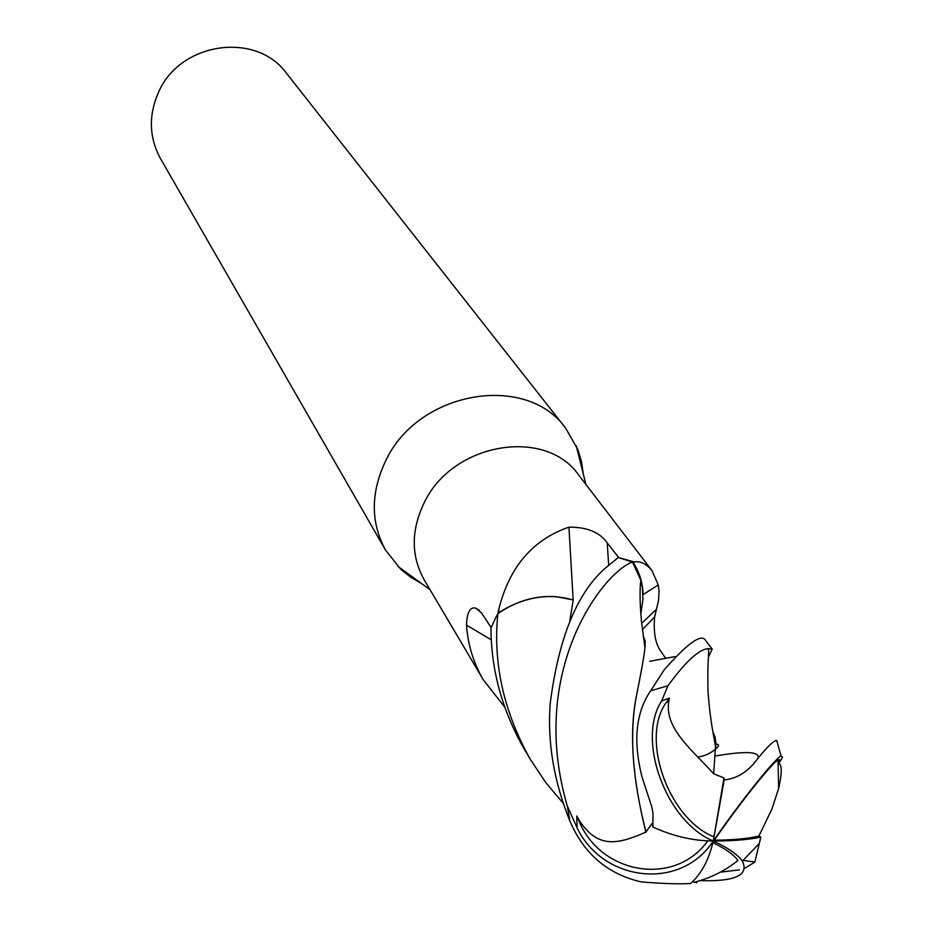 <?xml version="1.0" encoding="UTF-8"?>
<svg xmlns="http://www.w3.org/2000/svg" width="934" height="934" viewBox="0 0 934 934"><rect width="100%" height="100%" fill="white"/><g stroke="black" fill="none" stroke-linecap="round" stroke-linejoin="round"><path stroke-width="1.4" d="M651.885 570.464L578.765 475.149C545.561 426.978 452.651 442.658 424.351 502.422C410.983 530.022 410.902 555.753 424.094 579.629L483.275 679.754C473.491 662.977 467.887 644.775 466.486 625.15C467 612.225 470.106 606.575 475.803 608.186L481.395 612.774L491.156 627.531L496.117 616.802L490.98 627.987C491.074 670.017 502.165 710.4 524.266 749.126L530.349 759.412C504.629 713.529 493.642 666.666 497.378 618.798L497.88 613.626L496.117 616.802L497.927 613.545L498.744 609.505C509.263 567.078 532.66 539.63 568.946 527.161C587.089 527.021 599.85 532.275 607.217 542.923L618.752 557.621L634.233 561.953C640.339 560.855 646.223 563.692 651.885 570.464L658.272 584.906L659.077 591.712L658.493 600.644L654.652 616.837C653.368 631.781 655.248 642.989 660.268 650.449L665.732 658.447M504.769 707.178L483.275 679.754M583.341 474.25L581.473 461.594L577.796 449.476L565.712 428.251C526.262 372.468 418.432 390.809 385.859 460.474C370.6 492.358 370.471 522.199 385.462 550.009L400.651 569.145L410.516 577.072L421.549 583.54M565.712 428.251L286.586 73.389C256.336 31.184 179.993 41.96 158.511 92.314C148.401 115.384 149.055 137.473 160.473 158.57L385.462 550.009M658.272 584.906L643.094 594.573C642.732 582.874 639.498 572.285 633.392 562.805L632.54 562.046M573.161 600.013C548.188 592.716 523.414 596.919 498.873 612.599L497.927 613.545M641.67 623.34L656.1 609.61M633.392 562.805L634.233 561.953M573.149 599.897L568.946 527.161M498.873 612.599L498.744 609.505M491.237 639.767L466.486 625.15M563.319 803.462L545.619 782.318L530.349 759.412M744.69 868.328L754.894 862.047L760.825 837.086C749.115 839.654 733.26 840.962 713.272 841.009C680.816 891.048 603.142 882.116 577.107 827.851L567.253 805.902C558.077 774.204 554.492 743.231 556.489 712.992C561.929 628.325 609.75 570.207 632.458 562.011L618.296 557.528L605.045 568.386C576.873 593.312 558.614 638.226 550.254 703.104C547.219 741.643 553.734 780.906 569.833 820.928C583.867 853.816 607.625 874.131 641.109 881.871C660.782 883.587 677.267 884.148 690.553 883.552C701.341 873.955 708.918 859.77 713.272 841.009C665.872 821.453 636.264 739.623 661.622 700.979L667.95 685.743C685.825 661.307 699.344 648.943 708.486 648.651L712.175 649.037L708.439 657.127M712.163 649.037L704.621 639.206C699.683 634.595 686.186 644.834 664.144 669.911L650.659 690.81C635.704 712.584 632.878 741.456 642.172 777.45L651.699 806.614L652.983 813.059L652.924 827.045L651.944 823.625L645.873 832.171C618.997 843.635 598.461 849.998 579.185 820.262L579.489 822.189C601.928 874.703 675.2 886.681 707.762 840.88M652.924 827.045C673.029 836.222 693.145 840.88 713.272 841.009L716.308 840.168C734.299 839.923 748.484 838.569 758.852 836.117L771.893 809.136L778.617 788.529C781.735 774.87 782.062 766.651 779.621 763.849M779.376 761.922L779.586 759.762L778.045 760.007C771.788 763.171 740.277 802.633 714.557 839.771L714.276 840.18M777.275 742.016L776.714 740.452C773.924 740.382 767.678 746.348 757.976 758.326C748.449 771.461 737.195 778.652 724.212 779.925L713.272 841.009L723.967 777.952L713.623 773.714C691.522 749.255 664.494 728.427 668.744 701.516M669.456 698.002L668.721 701.527L666.526 702.158C640.21 737.358 667.448 817.402 713.249 836.63L713.646 836.806M692.514 881.743L696.11 882.642M694.581 882.175C710.505 878.077 724.947 870.85 737.907 860.518C733.879 854.738 725.543 848.784 712.899 842.655M497.88 613.626C516.198 601.099 535.696 595.448 556.36 596.686L573.231 599.92L569.892 620.503M632.458 562.011L640.876 580.329L642.323 587.323L642.966 599.371L640.829 614.128M760.825 837.086L758.852 836.117M646.071 832.264C632.376 779.295 629.166 733.855 636.439 695.947L641.635 669.304M644.939 647.636L645.196 645.102L643.281 636.369M696.706 882.887L695.351 881.976M661.622 700.979L669.48 698.013L666.526 702.158M713.623 773.702L715.853 742.46L715.035 736.879L712.887 732.256M778.828 763.463L782.505 757.264L781.058 755.921C774.776 758.688 740.837 801.139 713.272 841.009C728.065 847.874 737.755 854.587 742.355 861.125C749.29 875.181 735.186 881.684 700.021 880.645M569.833 620.62L573.231 599.92M579.185 820.274L576.745 816.012L579.489 822.189M576.757 816.001L577.107 827.851M645.873 832.171C632.26 777.508 629.107 732.069 636.428 695.865C640.993 673.554 643.841 657.501 644.962 647.717L645.242 641.016L643.234 636.101M724.212 779.925L723.967 777.952M720.289 872.181L739.319 869.869M715.724 747.714L715.794 744.2L712.946 732.595M608.664 564.883L607.217 542.923M567.253 805.902L569.833 820.928M667.95 685.743L650.659 690.81M716.308 840.168L714.557 839.771M714.078 834.821L713.249 836.63M754.905 862.047L743.231 860.377M674.873 656.614L649.679 661.295M757.976 758.315C760.241 751.555 746.009 750.784 715.292 755.991M430.049 589.704L397.651 566.191M642.394 629.668L654.652 616.837M479.235 610.194L475.803 608.186M585.887 484.431L576.185 445.6M742.355 861.125L759.249 843.53M778.617 788.529L778.045 760.007M715.748 747.83L711.848 725.811C709.63 709.688 709.875 713.821 708.007 691.452C707.271 658.762 709.104 657.571 708.486 648.651M644.962 647.717L641.448 621.157C639.802 602.22 639.615 588.607 640.887 580.329M697.64 756.96C703.827 756.4 709.84 753.773 715.678 749.068C719.413 745.799 719.46 744.188 715.853 744.188M781.058 755.921L776.714 740.452"/></g></svg>
